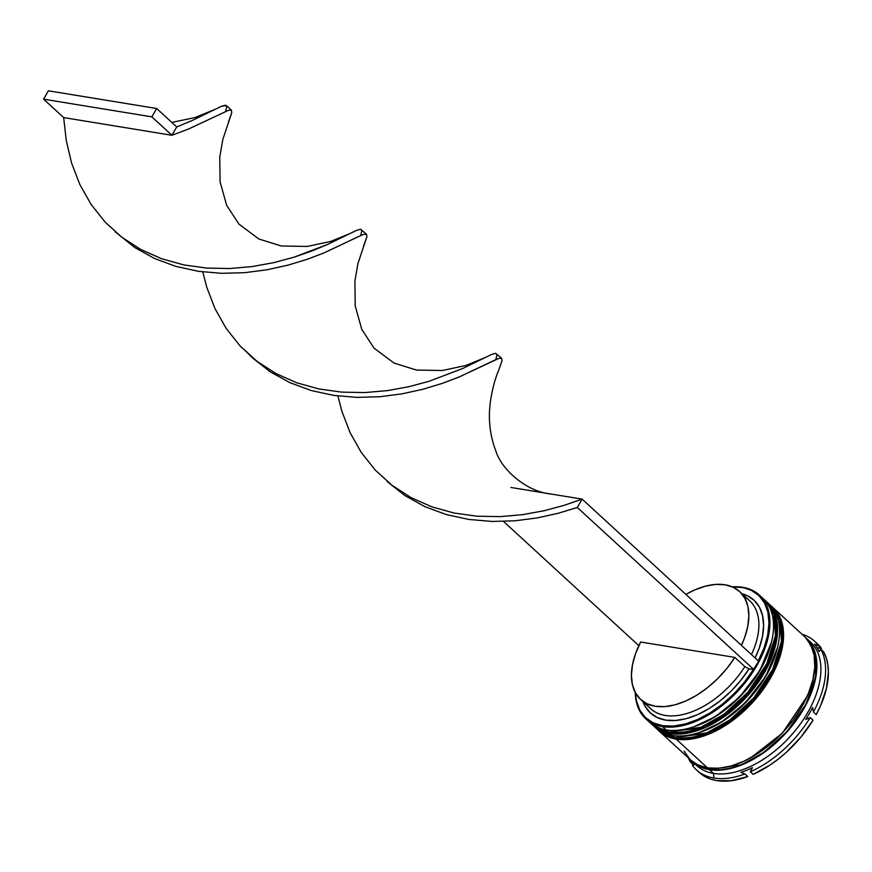 <?xml version="1.0" encoding="UTF-8"?>
<svg xmlns="http://www.w3.org/2000/svg" width="872" height="872" viewBox="0 0 872 872"><rect width="100%" height="100%" fill="white"/><g stroke="black" fill="none" stroke-linecap="round" stroke-linejoin="round"><path stroke-width="1.31" d="M771.437 642.163L759.861 670.644L739.205 697.48L715.312 716.686L693.72 726.823A81.957 47.938 132.6 0 0 771.437 642.163M668.007 730.18A2.017 1.526 99.3 0 0 668.552 732.131L700.892 727.259L723.945 714.299L747.925 692.161L766.771 663.69L775.47 635.612L773.813 613.964L765.387 600.623A83.974 49.126 132.6 0 1 754.531 683.866A83.974 49.126 132.6 0 1 668.552 732.131L668.944 732.502A2.017 1.526 99.3 0 0 670.328 732.698A2.017 1.526 -80.7 0 1 668.944 732.502A83.974 49.126 -47.4 0 0 754.934 684.237A83.974 49.126 -47.4 0 0 765.79 600.982L774.216 614.335L775.873 635.982L767.175 664.061L748.329 692.532L724.338 714.669L701.295 727.619L668.552 732.131A83.974 49.126 132.6 0 1 651.809 724.338L668.552 732.131A2.017 1.526 -80.7 0 1 668.007 730.18M652.005 724.512A83.974 49.126 -47.4 0 0 652.212 724.697L669.587 732.818L690.602 731.684L713.678 722.408L736.197 706.135L755.544 684.782L769.442 660.878L776.233 637.192L775.034 616.406L765.79 600.982A83.974 49.126 -47.4 0 0 765.594 600.808M764.155 599.544A83.974 49.126 132.6 0 1 765.387 600.623L764.144 599.533M707.05 725.275L719.923 718.125L732.415 708.903L744.056 697.938L754.4 685.686L763.044 672.585L769.649 659.156L773.976 645.912L769.649 659.156L763.044 672.585L754.4 685.686L744.056 697.938L732.415 708.903L719.923 718.125L707.05 725.275M652.212 724.697A83.974 49.126 -47.4 0 0 668.944 732.502L652.212 724.697L650.621 723.182M771.273 642.893L766.837 656.572L760.231 670.001L751.588 683.103L741.244 695.366L729.602 706.32L717.111 715.541L704.249 722.692L694.254 726.649M777.464 647.689L765.878 676.182L745.222 703.006L721.329 722.212L699.736 732.349A81.957 47.938 132.6 0 0 777.464 647.689M674.023 735.706A2.017 1.526 99.3 0 0 674.568 737.658L706.919 732.785L729.962 719.825L753.942 697.687L772.788 669.216L781.486 641.138L779.83 619.491L771.415 606.149A83.974 49.126 132.6 0 1 760.548 689.392A83.974 49.126 132.6 0 1 674.568 737.658L674.972 738.028A2.017 1.526 99.3 0 0 676.345 738.224A2.017 1.526 -80.7 0 1 674.972 738.028A83.974 49.126 -47.4 0 0 760.951 689.763A83.974 49.126 -47.4 0 0 771.818 606.52L780.233 619.861L781.89 641.509L773.192 669.587L754.345 698.058L730.365 720.196L707.323 733.156L674.568 737.658A83.974 49.126 132.6 0 1 657.826 729.864L674.568 737.658A2.017 1.526 -80.7 0 1 674.023 735.706M658.033 730.038A83.974 49.126 -47.4 0 0 658.229 730.224L675.604 738.344L696.63 737.211L719.705 727.935L742.225 711.661L761.572 690.319L775.459 666.404L782.249 642.719L781.061 621.932L771.818 606.52A83.974 49.126 -47.4 0 0 771.611 606.334M770.172 605.07A83.974 49.126 132.6 0 1 771.415 606.149L770.161 605.059M713.078 730.801L725.94 723.651L738.442 714.43L750.084 703.475L760.417 691.213L769.06 678.111L775.666 664.682L779.993 651.438L775.666 664.682L769.06 678.111L760.417 691.213L750.084 703.475L738.442 714.43L725.94 723.651L713.078 730.801M658.229 730.224A83.974 49.126 -47.4 0 0 674.972 738.028L658.229 730.224L656.638 728.709M767.981 603.043A83.974 49.126 132.6 0 1 777.65 646.904A83.974 49.126 132.6 0 1 698.973 732.6L700.489 732.099A81.957 47.938 -47.4 0 0 777.279 648.463L772.865 662.099L766.248 675.528L757.605 688.629L747.271 700.892L735.63 711.846L723.139 721.079L710.266 728.218L700.281 732.175M807.657 639.994L815.2 654.153L815.712 676.28L806.066 704.096L786.969 731.608L763.425 752.678L741.058 764.908L709.644 769.442L720.937 769.823L733.319 767.524L746.323 762.64L759.458 755.348L772.211 745.931L784.081 734.747L794.632 722.234L803.461 708.871L810.197 695.169L814.622 681.653L816.53 668.846L815.876 657.237L812.66 647.275L807.025 639.34M750.923 757.67L782.326 733.199L807.069 696.499L782.326 733.199L750.923 757.67M709.917 768.199A1.679 1.275 -80.7 0 1 709.644 769.442L699.889 766.39L694.635 763.087M758.182 661.161L764.025 648.038L767.665 635.219L768.973 623.153L767.916 612.275L764.515 602.977L758.913 595.587L751.283 590.355L742.628 587.292A83.974 49.126 -47.4 0 0 732.251 586.834A83.974 49.126 132.6 0 1 742.628 587.292A83.974 49.126 132.6 0 1 759.37 595.096A83.974 49.126 132.6 0 1 748.503 678.34A83.974 49.126 132.6 0 1 662.524 726.605L662.448 725.678A83.298 48.723 132.6 0 1 635.426 692.793L636.44 700.881L639.841 710.179L645.443 717.58L653.073 722.801L662.448 725.678L673.228 726.093L685.043 724.043L697.458 719.596L710.048 712.914L722.365 704.216L733.952 693.84L744.416 682.133L753.375 669.522A83.298 48.723 132.6 0 1 662.448 725.678L662.524 726.605A83.974 49.126 -47.4 0 0 756.711 665.794A83.974 49.126 -47.4 0 0 742.628 587.292L741.909 587.488A83.298 48.723 132.6 0 1 758.324 660.889M761.103 596.829A83.974 49.126 132.6 0 1 771.633 641.378A83.974 49.126 132.6 0 1 692.946 727.074A83.974 49.126 132.6 0 1 666.143 729.918A83.974 49.126 -47.4 0 0 752.122 681.653A83.974 49.126 -47.4 0 0 762.989 598.41L759.37 595.096M692.946 727.074L694.472 726.572A81.957 47.938 -47.4 0 0 771.262 642.937L771.633 641.378M698.973 732.6A83.974 49.126 132.6 0 1 672.159 735.445A83.974 49.126 -47.4 0 0 758.139 687.18A83.974 49.126 -47.4 0 0 769.006 603.936L767 602.094A83.974 49.126 132.6 0 1 756.133 685.338A83.974 49.126 132.6 0 1 670.154 733.603L672.159 735.445L670.154 733.603A83.974 49.126 132.6 0 1 653.411 725.809A83.974 49.126 132.6 0 1 652.823 725.253M808.257 640.146A83.974 49.126 132.6 0 1 800.823 723.28A83.974 49.126 132.6 0 1 713.503 773.399L713.906 778.031A87.331 51.088 -47.4 0 0 744.961 773.965L740.84 772.385A85.314 49.911 -47.4 0 0 752.438 767.676L750.312 771.785A87.331 51.088 -47.4 0 0 810.219 717.569L805.684 719.476A85.314 49.911 -47.4 0 0 812.628 707.41L813.423 711.999A87.331 51.088 -47.4 0 0 820.814 649.193L819.2 651.58A85.314 49.911 -47.4 0 0 814.546 644.212L818.666 645.803A87.331 51.088 -47.4 0 0 802.011 634.238A87.331 51.088 132.6 0 1 814.622 641.258A87.331 51.088 132.6 0 1 818.666 645.803L821.468 648.376L817.075 647.656L821.468 648.376A87.331 51.088 -47.4 0 0 817.435 643.841L814.622 641.258M662.524 726.605L666.143 729.918L662.524 726.605A83.974 49.126 132.6 0 1 645.792 718.801A83.974 49.126 132.6 0 1 635.252 692.488A83.974 49.126 -47.4 0 0 662.524 726.605M652.485 724.915L660.366 730.54L670.154 733.603L681.479 733.995L693.916 731.684L706.974 726.779L720.163 719.455L732.96 710.004L744.895 698.777L755.49 686.22L764.341 672.792L771.11 659.036L775.546 645.465L777.464 632.603L776.81 620.951L773.584 610.945L766.39 601.549A83.974 49.126 132.6 0 1 767 602.094M690.668 760.013L697.687 764.809L707.475 767.872A83.974 49.126 -47.4 0 0 793.455 719.607A83.974 49.126 -47.4 0 0 804.322 636.364L773.017 607.621A83.974 49.126 132.6 0 1 762.15 690.875A83.974 49.126 132.6 0 1 676.171 739.129L707.475 767.872L718.811 768.265L731.248 765.954L744.307 761.049L757.485 753.724L770.292 744.274L782.217 733.047L792.812 720.49L801.662 707.072L808.442 693.305L812.868 679.735L814.797 666.873L814.132 655.221L810.906 645.215L805.248 637.258M658.502 730.442L666.382 736.066L676.171 739.129A83.974 49.126 132.6 0 1 659.439 731.336L690.744 760.079A83.974 49.126 -47.4 0 0 707.475 767.872L676.171 739.129L687.507 739.521L699.933 737.211L713.002 732.306L726.18 724.981L738.987 715.531L750.912 704.303L761.507 691.747L770.358 678.329L777.137 664.562L781.563 650.992L783.492 638.141L782.827 626.478L779.601 616.482L772.407 607.076A83.974 49.126 132.6 0 1 773.017 607.621M692.75 761.921L696.761 765.605A83.974 49.126 -47.4 0 0 713.503 773.399A83.974 49.126 -47.4 0 0 799.482 725.144A83.974 49.126 -47.4 0 0 810.35 641.89L806.328 638.206A83.974 49.126 132.6 0 1 795.471 721.449A83.974 49.126 132.6 0 1 709.481 769.714L713.503 773.399L709.481 769.714A83.974 49.126 132.6 0 1 692.75 761.921A83.974 49.126 132.6 0 1 691.769 760.984L699.693 766.652L709.481 769.714L720.817 770.107L733.254 767.796L746.312 762.891L759.49 755.566L772.298 746.116L784.222 734.889L794.817 722.332L803.668 708.914L810.448 695.148L814.884 681.577L816.802 668.726L816.138 657.063L812.911 647.068L805.303 637.301A83.974 49.126 132.6 0 1 806.328 638.206M685.904 594.399A73.226 42.837 132.6 0 1 725.068 584.785A73.226 42.837 132.6 0 1 739.663 591.587A73.226 42.837 132.6 0 1 741.429 645.378L744.655 637.574L747.773 626.379L748.852 615.861L747.882 606.389L744.873 598.29L739.947 591.848L733.265 587.292L725.068 584.785L715.639 584.414L705.317 586.191L694.461 590.05L685.904 594.399M741.909 587.488L732.578 586.976A83.298 48.723 132.6 0 1 741.909 587.488M742.039 593.767L747.293 595.685L754.291 600.459L759.447 607.217L762.586 615.719L763.589 625.66L762.433 636.691L759.141 648.43L755.108 657.935A76.583 44.799 -47.4 0 0 742.039 593.767M744.045 596.873A73.226 42.837 132.6 0 1 751.468 654.589A73.226 42.837 -47.4 0 0 749.691 600.797L739.663 591.587M817.337 643.743L821.468 648.376L818.666 645.803L814.546 644.212A85.314 49.911 132.6 0 1 819.2 651.58L820.814 649.193L823.615 651.776L826.22 657.804L827.822 664.573L828.4 671.974L826.482 688.27L820.574 705.731L816.225 714.582A87.331 51.088 -47.4 0 0 823.615 651.776L820.814 649.193A87.331 51.088 132.6 0 1 813.423 711.999L816.225 714.582L813.423 711.999L812.628 707.41A85.314 49.911 132.6 0 1 805.684 719.476L810.219 717.569A87.331 51.088 132.6 0 1 750.312 771.785L753.125 774.369A87.331 51.088 -47.4 0 0 813.02 720.152L800.91 737.102L786.293 752.362L778.325 759.065L770.052 765.027L753.125 774.369L750.312 771.785L752.438 767.676A85.314 49.911 132.6 0 1 740.84 772.385L744.961 773.965A87.331 51.088 132.6 0 1 713.906 778.031A87.331 51.088 132.6 0 1 696.499 769.922A87.331 51.088 132.6 0 1 692.455 765.376A87.331 51.088 -47.4 0 0 713.906 778.031L713.503 773.399A83.974 49.126 132.6 0 1 694.842 763.676M693.229 763.6L693.12 764.559L690.308 761.986A87.331 51.088 132.6 0 1 688.433 757.953A87.331 51.088 -47.4 0 0 690.308 761.986L689.828 759.24L690.308 761.986L693.12 764.559L693.229 763.6M747.773 776.538L731.455 780.702L716.719 780.614L710.211 778.969L704.413 776.276L699.3 772.494A87.331 51.088 -47.4 0 0 747.773 776.538L744.961 773.965L747.773 776.538M640.615 699.464A73.226 42.837 132.6 0 1 640.648 642.01L734.824 657.401L744.862 666.611L734.824 657.401A73.226 42.837 132.6 0 1 640.615 699.464L650.654 708.674A73.226 42.837 -47.4 0 0 744.862 666.611L749.037 668.813L753.375 669.522L749.037 668.813L740.786 680.345L731.172 691.049L720.534 700.532L709.252 708.467L697.72 714.571L686.34 718.626L675.528 720.49L665.652 720.109L657.063 717.471L650.065 712.697L644.909 705.938L642.991 701.644A76.583 44.799 -47.4 0 0 688.989 717.863A76.583 44.799 -47.4 0 0 749.037 668.813L744.862 666.611A73.226 42.837 132.6 0 1 646.261 703.388M813.02 720.152L810.219 717.569L813.02 720.152M684.149 751.217L689.817 759.185M659.439 731.336A83.974 49.126 132.6 0 1 658.851 730.78M653.411 725.809L655.417 727.651A83.974 49.126 -47.4 0 0 672.159 735.445A83.974 49.126 132.6 0 1 654.447 726.714M645.792 718.801L649.4 722.125A83.974 49.126 -47.4 0 0 666.143 729.918A83.974 49.126 132.6 0 1 647.667 720.392M694.167 764.755L692.455 765.376L694.167 764.755A85.314 49.911 132.6 0 1 691.06 760.362A85.314 49.911 -47.4 0 0 694.167 764.755M734.824 657.401L726.932 668.399L717.743 678.601L707.584 687.637L696.815 695.191L685.806 701.001L674.961 704.859L664.638 706.636L655.21 706.266L647.013 703.759L640.331 699.202L635.405 692.76L632.396 684.662L631.415 675.19L632.505 664.671L635.612 653.477L640.648 642.01L734.824 657.401M250.264 355.82L269.917 371.603L289.744 382.59L311.206 390.525L333.78 395.408L356.855 397.381L379.832 396.738L402.079 393.85L423.04 389.228L442.18 383.408L459.064 377.02L498.86 358.381L501.673 358.294L501.989 360.888L498.653 370.284C494.86 379.342 492.102 389.904 490.38 401.97C488.058 419.018 489.879 435.357 495.852 450.977C501.596 470.052 527.178 491.884 550.962 494.021L582.115 499.111L564.217 505.324L544.237 510.709L522.655 514.654L500.027 516.638L476.93 516.202L453.996 513.009L431.825 506.839L410.995 497.585L391.888 485.203L375.352 470.182L361.302 452.503L350.108 432.675L341.857 411.203L337.911 395.964L341.857 411.203L350.108 432.675L361.302 452.503L375.352 470.182L392.029 485.312L410.995 497.585L431.825 506.839L453.996 513.009L476.93 516.202L500.027 516.638L522.655 514.654L544.237 510.709L564.217 505.324L582.115 499.111L577.308 507.471L558.167 513.281L537.207 517.913L514.949 520.802L491.982 521.445L468.907 519.461L446.333 514.578L424.86 506.654L405.044 495.656L387.342 481.726L405.044 495.656L424.86 506.654L446.333 514.578L468.907 519.461L491.982 521.445L514.949 520.802L537.207 517.913L558.167 513.281L577.308 507.471L753.909 669.609L577.308 507.471L582.115 499.111L758.716 661.249L753.375 669.522L758.716 661.249L582.115 499.111L510.905 487.47M503.515 521.423L638.838 645.672L503.515 521.423M256.76 361.139L244.422 349.814L252.215 357.662L269.917 371.603L289.744 382.59L311.206 390.525L333.78 395.408L356.855 397.381L379.832 396.738L402.079 393.85L423.04 389.228L442.18 383.408L459.064 377.02L493.28 360.812L498.86 358.381L501.662 358.283L495.634 353.291L491.666 354.424L462.411 368.627L429.089 381.271L409.121 386.656L387.539 390.602L364.899 392.574L341.802 392.138L318.869 388.945L296.698 382.775L275.879 373.532L256.902 361.248L240.225 346.119L226.186 328.439L214.981 308.612L206.729 287.15L202.784 271.901L206.729 287.15L214.981 308.612L226.186 328.439L240.225 346.119L256.902 361.248L275.879 373.532L296.698 382.775L318.869 388.945L341.802 392.138L364.899 392.574L387.539 390.602L409.121 386.656L429.089 381.271L462.411 368.627L491.666 354.424L495.634 353.291L496.975 354.697L495.797 359.613M231.407 110.155L226.382 105.545L221.423 106.308L192.167 120.5L176.744 126.931L171.937 135.291L188.81 128.903L228.606 110.264L231.407 110.155L231.734 112.771L228.333 122.353M350.086 233.478L330.815 241.391L307.282 246.449L281.296 245.991L258.908 239.015L238.906 224.071L226.633 205.269L220.093 181.856L219.766 157.091L222.851 139.346L231.734 112.771L231.418 110.166L228.606 110.264L188.81 128.903L171.937 135.291L63.667 117.589L66.261 140.555L71.602 163.086L79.853 184.548L91.059 204.375L105.109 222.066L121.775 237.195L140.752 249.468L161.582 258.712L183.741 264.892L206.686 268.086L229.772 268.522L252.411 266.538L273.993 262.592L293.973 257.207L311.871 250.983L327.294 244.563L356.539 230.371L360.518 229.227L361.858 230.633L360.67 235.549M485.203 357.531L465.942 365.444L442.409 370.513L416.424 370.055L394.035 363.068L374.034 348.135L361.76 329.322L355.22 305.919L354.893 281.144L357.978 263.409L366.861 236.835L366.545 234.23L363.733 234.328L358.152 236.748L323.937 252.956L307.064 259.344L287.913 265.164L266.963 269.797L244.705 272.674L221.728 273.317L198.653 271.345L176.079 266.461L154.617 258.537L134.789 247.539L115.137 231.756L134.789 247.539L154.617 258.537L176.079 266.461L198.653 271.345L221.728 273.317L244.705 272.674L266.963 269.797L287.913 265.164L307.064 259.344L323.937 252.956L358.152 236.748L363.733 234.328L366.534 234.219L360.518 229.227L356.539 230.371L327.294 244.563L293.973 257.207L273.993 262.592L252.411 266.538L229.772 268.522L206.686 268.086L183.741 264.892L161.582 258.712L140.752 249.468L121.633 237.086L105.109 222.066L91.059 204.375L79.853 184.548L71.602 163.086L66.261 140.555L63.667 117.589L43.6 99.168L151.87 116.859L171.937 135.291L63.667 117.589L43.6 99.168L151.87 116.859L156.677 108.499L176.744 126.931L192.167 120.5L221.423 106.308L225.39 105.163L226.731 106.58L225.543 111.496M366.534 234.219L366.861 236.835L363.45 246.416M171.937 135.291L151.87 116.859L156.677 108.499L48.407 90.808L43.6 99.168L48.407 90.808L156.677 108.499L176.744 126.931L171.937 135.291M777.65 646.904L777.279 648.463M696.499 769.922L699.3 772.505M171.839 122.429L195.001 117.546L214.959 109.414"/></g></svg>

